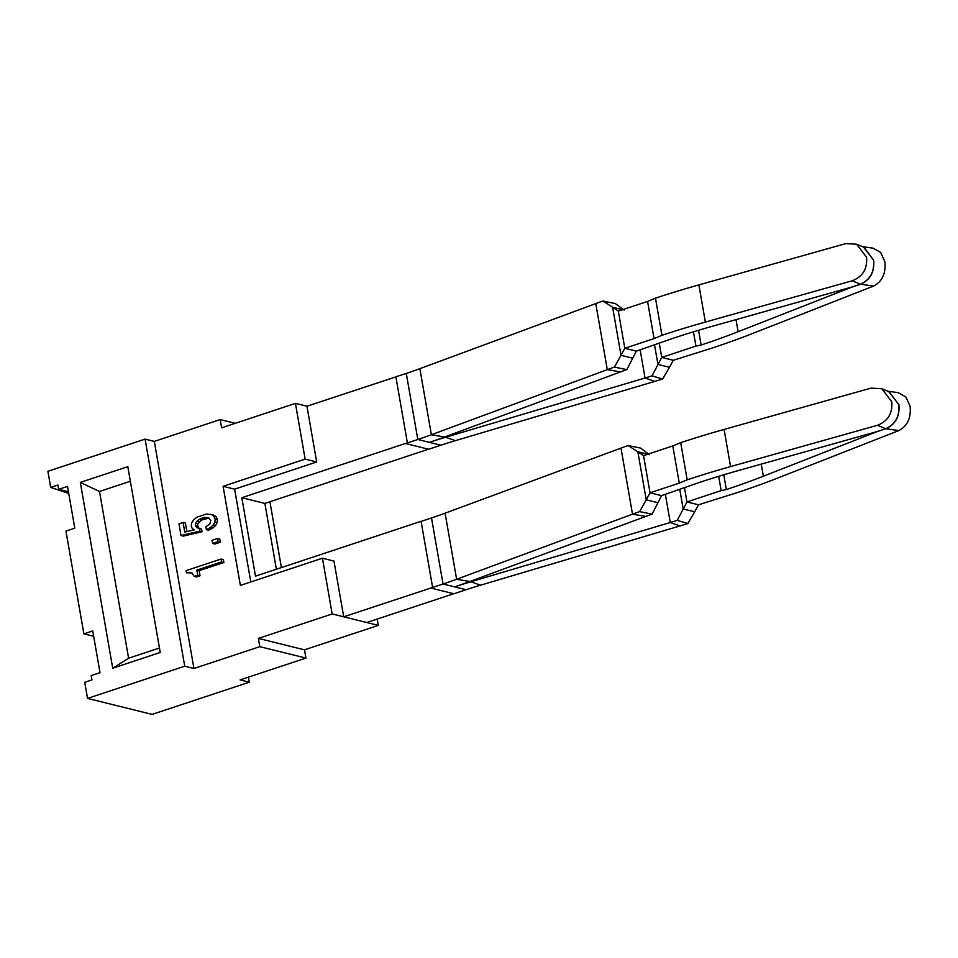 <?xml version="1.0" encoding="UTF-8"?>
<svg xmlns="http://www.w3.org/2000/svg" width="958" height="958" viewBox="0 0 958 958"><rect width="100%" height="100%" fill="white"/><g stroke="black" fill="none" stroke-linecap="round" stroke-linejoin="round"><path stroke-width="1.44" d="M68.725 493.454L50.702 487.394L47.9 471.312L145.089 439.111L154.31 441.399L193.947 668.492L259.822 646.662L305.961 658.086L240.087 679.905L249.308 682.192L152.118 714.393L87.537 698.406L184.726 666.205L193.947 668.492M145.089 439.111L184.726 666.205M248.433 677.15L249.308 682.192M93.656 636.28L83.885 633.861L92.722 630.927L100.015 672.672L91.166 675.606L91.92 679.929L84.723 682.312L87.537 698.406M68.437 491.765L58.666 489.346L67.503 486.413L74.784 528.157L65.946 531.091L83.885 633.861M50.702 487.394L57.911 485.011L58.666 489.346M154.31 441.399L220.184 419.568L235.273 423.304M259.822 646.662L258.385 638.411L332.175 613.958L378.302 625.382L377.201 619.072M220.184 419.568L221.633 427.831L295.423 403.378L305.147 459.121L223.082 486.317L240.374 585.41L322.439 558.215L332.175 613.958M194.187 576.393L196.498 576.967L200.054 575.782L199.156 570.669L223.885 562.478L223.382 559.604L221.082 559.029L186.08 570.621L186.463 572.776L191.863 572.788L194.187 576.393L197.743 575.219L196.845 570.094L221.585 561.903L221.082 559.029M186.463 572.776L192.019 572.92M212.592 543.449L214.891 544.024L220.352 542.216L219.801 539.055L217.49 538.492L212.041 540.3L212.592 543.449L218.041 541.641L217.49 538.492M186.882 531.582L185.385 523.044L183.086 522.481L178.978 523.834L181.014 535.522L183.325 536.097L202.054 531.726L201.611 529.199L198.941 528.145L197.683 526.098L197.875 523.882L201.443 520.062L208.976 518.062M207.814 517.991L205.503 517.416L208.126 517.583L210.844 520.422L209.862 523.894L205.85 526.72L206.365 529.63L208.664 530.205L212.7 528.133L215.586 525.511L217.191 522.565L217.442 519.44L215.981 516.554L213.095 514.901L206.605 514.015L196.881 517.2L193.54 519.907L191.6 523.032L191.289 526.373L192.295 528.541L194.27 529.858L184.762 532.073L183.086 522.481M322.439 558.215L333.971 561.077L343.706 616.808L443.039 584.009L431.507 517.955L421.281 521.344M305.147 459.121L316.679 461.972L234.614 489.167L250.804 581.949M295.423 403.378L306.955 406.228L396.049 376.829M305.961 658.086L304.512 649.823L378.302 625.382M269.916 501.741L281.401 567.567M258.385 638.411L304.512 649.823M223.082 486.317L234.614 489.167M112.733 668.217L160.237 652.47L127.809 466.666L80.304 482.413L112.733 668.217L128.6 658.218L159.459 647.991M80.304 482.413L99.5 491.478L128.6 658.218M99.5 491.478L130.36 481.251M199.156 570.669L196.845 570.094M223.885 562.478L221.585 561.903M200.054 575.782L197.743 575.219M191.923 572.896L189.612 572.333M220.352 542.216L218.041 541.641M204.593 518.661L202.282 518.086L205.503 517.416M201.443 520.062L199.144 519.499L202.282 518.086M199.168 521.859L196.857 521.284L199.144 519.499M197.875 523.882L195.564 523.319L196.857 521.284M197.683 526.098L195.372 525.523L195.564 523.319M198.941 528.145L196.629 527.571L195.372 525.523M201.611 529.199L196.629 527.571M202.054 531.726L199.743 531.151L199.3 528.624M181.014 535.522L199.743 531.151M215.981 516.554L210.784 514.326M217.442 519.44L215.131 518.877L213.67 515.979M217.191 522.565L214.879 522.002L215.131 518.877M215.586 525.511L213.275 524.936L214.879 522.002M212.7 528.133L210.401 527.559L213.275 524.936M206.365 529.63L210.401 527.559M632.543 358.16L621.012 355.298L624.808 348.281L636.34 351.131L626.855 369.632A173.422 44.343 -9.9 0 0 620.533 371.908L607.3 369.656L595.768 303.59L419.867 368.674A173.422 44.343 -9.9 0 1 406.288 373.44L395.858 376.781M276.371 569.244L264.875 503.417L241.811 497.705L407.389 442.836L395.882 376.877M264.875 503.417L428.477 449.206M421.077 521.296L255.499 576.153L241.811 497.705M645.752 516.434L632.52 514.171L456.619 579.255L469.851 581.518L645.752 516.434A173.422 44.343 -9.9 0 1 652.075 514.147L661.559 495.645L698.645 482.7A324.522 82.987 170.1 0 1 699.268 482.485L699.891 482.281A324.522 82.987 170.1 0 1 739.348 470.282L877.109 431.555L885.647 428.717L877.492 425.28C887.946 421.185 892.712 413.341 891.79 401.773L881.827 388.732L871.002 388.122L724.092 429.424A346.197 88.531 -9.9 0 0 681.294 442.464A346.197 88.531 -9.9 0 0 680.695 442.656L687.173 479.814L679.282 483.107L672.791 445.937L680.695 442.656M647.8 454.224L637.848 451.757L643.548 455.637L672.791 445.937M661.559 495.645L650.027 492.795L679.282 483.107M657.763 502.675L646.231 499.813L650.027 492.795L643.548 455.637M652.075 514.147L639.633 511.608L646.231 499.813L637.848 451.757L628.101 445.542A195.097 49.888 -9.9 0 0 620.988 448.104L445.099 513.189A173.422 44.343 -9.9 0 1 431.507 517.955M620.988 448.104L632.52 514.171A195.097 49.888 -9.9 0 1 639.633 511.608M628.101 445.542L640.543 448.081L649.38 454.607M445.099 513.189L456.619 579.255A173.422 44.343 -9.9 0 1 443.039 584.009L454.571 586.871A195.097 49.888 -9.9 0 0 469.851 581.518M430.837 588.056L453.9 593.768L466.103 589.721L454.571 586.871A195.097 49.888 170.1 0 1 470.845 581.769L470.737 581.195M877.492 425.28L730.583 466.582A346.197 88.531 170.1 0 0 687.772 479.623A346.197 88.531 170.1 0 0 687.173 479.814M881.815 388.72L889.299 391.882L898.784 404.719C899.754 416.383 895.371 424.382 885.647 428.717M636.34 351.131L673.426 338.186A324.522 82.987 170.1 0 1 674.049 337.97L674.671 337.767A324.522 82.987 170.1 0 1 714.129 325.768L851.878 287.041L860.428 284.203L852.261 280.766C862.727 276.67 867.493 268.827 866.559 257.259L856.608 244.218L845.782 243.607L698.873 284.909A346.197 88.531 -9.9 0 0 656.074 297.938A346.197 88.531 -9.9 0 0 655.464 298.142L661.954 335.3L654.051 338.593L647.572 301.423L655.464 298.142M622.58 309.709L612.617 307.243L618.317 311.111L647.572 301.423M618.317 311.111L624.808 348.281L654.051 338.593M626.855 369.632L614.413 367.094L621.012 355.298L612.617 307.243L602.881 301.028A195.097 49.888 -9.9 0 0 595.768 303.59M640.148 349.874L645.057 377.991L654.781 381.404L455.349 440.668A173.422 44.343 170.1 0 0 440.884 445.207L428.681 449.254L417.137 446.404L405.605 443.542L417.82 439.494A173.422 44.343 -9.9 0 0 431.399 434.74L607.3 369.656A195.097 49.888 -9.9 0 1 614.413 367.094M602.881 301.028L615.323 303.566L624.161 310.093M620.533 371.908L444.632 437.004A195.097 49.888 -9.9 0 1 429.352 442.356A195.097 49.888 170.1 0 1 445.626 437.243L445.518 436.68M852.261 280.766L705.363 322.068A346.197 88.531 170.1 0 0 662.553 335.108A346.197 88.531 170.1 0 0 661.954 335.3M856.596 244.206L864.08 247.356L873.564 260.205C874.534 271.868 870.151 279.868 860.428 284.203M665.367 494.388L670.277 522.505A173.422 44.343 170.1 0 0 677.234 520.374L686.97 501.932L721.17 490.604L718.68 476.342M721.17 490.604L726.356 489.562L723.781 474.797M679.797 489.61L683.174 508.961L694.706 511.811L698.502 504.794L737.959 492.388A346.197 88.531 170.1 0 0 738.558 492.184A346.197 88.531 170.1 0 0 777.393 478.174L898.844 430.573C907.454 426.011 911.214 417.928 910.1 406.3L905.897 396.983L898.293 392.672L887.671 391.187M684.539 488.029L686.97 501.932L698.502 504.794M677.234 520.374L687.832 523.535L694.706 511.811M680 525.918L480.569 585.182L470.845 581.769L670.277 522.505L680 525.918A195.097 49.888 170.1 0 0 687.832 523.535M480.569 585.182A173.422 44.343 170.1 0 0 466.103 589.721M726.356 489.562A324.522 82.987 170.1 0 0 726.978 489.346L727.601 489.143A324.522 82.987 170.1 0 0 763.346 476.222L877.229 431.579L885.767 428.753L898.844 430.573M888.737 391.642L898.903 404.743C899.873 416.407 895.49 424.406 885.767 428.753M455.349 440.668L445.626 437.243L645.057 377.991A173.422 44.343 170.1 0 0 652.015 375.859L661.75 357.418L695.939 346.089L693.448 331.827M695.939 346.089L701.136 345.036L698.562 330.282M654.577 345.096L657.954 364.447L669.486 367.297L673.282 360.28L712.728 347.874A346.197 88.531 170.1 0 0 713.327 347.67A346.197 88.531 170.1 0 0 752.162 333.659L873.612 286.059C882.234 281.496 885.982 273.413 884.881 261.785L880.677 252.469L873.073 248.158M659.32 343.515L661.75 357.418L673.282 360.28M652.015 375.859L662.613 379.021L669.486 367.297M654.781 381.404A195.097 49.888 170.1 0 0 662.613 379.021M701.136 345.036A324.522 82.987 170.1 0 0 701.759 344.832L702.37 344.629A324.522 82.987 170.1 0 0 738.127 331.707L852.009 287.065L860.547 284.239L873.612 286.059M863.517 247.116L873.684 260.229C874.654 271.892 870.271 279.892 860.547 284.239M343.706 616.808L366.77 622.52L453.709 593.721M306.955 406.228L316.679 461.972M421.101 521.403L432.609 587.35L430.813 587.949M730.583 466.582L724.092 429.424M444.632 437.004L431.399 434.74L419.867 368.674M440.884 445.207L417.82 439.494L406.288 373.44M705.363 322.068L698.873 284.909M761.239 464.127L763.346 476.222M736.007 319.613L738.127 331.707M873.061 248.146L862.451 246.673"/></g></svg>
